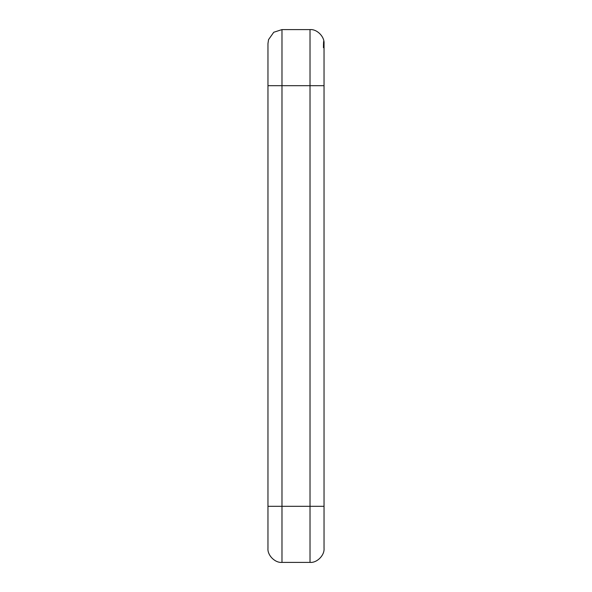 <?xml version="1.0" encoding="UTF-8"?>
<svg xmlns="http://www.w3.org/2000/svg" width="592" height="592" viewBox="0 0 592 592"><rect width="100%" height="100%" fill="white"/><g stroke="black" fill="none" stroke-linecap="round" stroke-linejoin="round"><path stroke-width="0.89" d="M324.039 43.623C324.668 36.682 316.957 28.971 310.023 29.6L281.977 29.6L273.763 32.257L268.531 39.649L267.961 43.623L267.961 548.377C267.332 555.318 275.043 563.029 281.977 562.4L310.023 562.4C316.957 563.029 324.668 555.318 324.039 548.377L324.039 85.685L267.961 85.685M281.977 562.4L281.977 506.315L310.023 506.315L310.023 29.6M310.023 562.4L310.023 506.315L324.039 506.315M281.977 29.6L281.977 506.315L267.961 506.315M324.039 85.685L324.039 43.571C324.076 42.617 323.521 36.867 323.447 47.663"/></g></svg>
